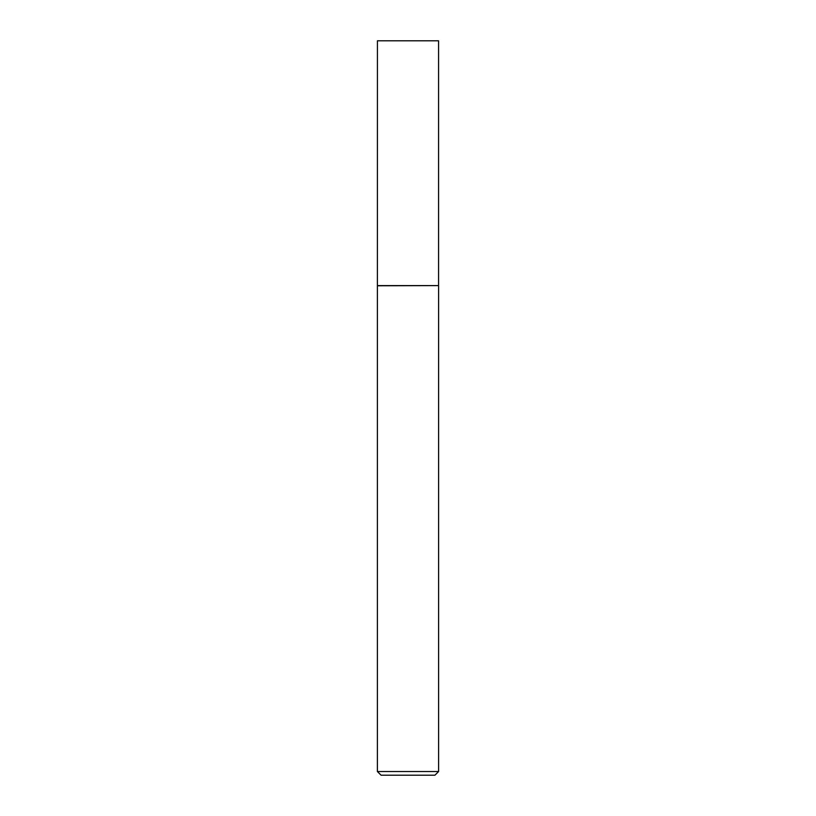<?xml version="1.0" encoding="UTF-8"?>
<svg xmlns="http://www.w3.org/2000/svg" width="816" height="816" viewBox="0 0 816 816"><rect width="100%" height="100%" fill="white"/><g stroke="black" fill="none" stroke-linecap="round" stroke-linejoin="round"><path stroke-width="1.22" d="M377.431 285.6L438.569 285.6L438.569 40.8L377.431 40.8L377.4 285.773L438.569 285.6M438.6 771.528L434.928 775.2L381.072 775.2L377.4 771.528L438.6 771.528L438.6 285.773M377.4 771.528L377.4 285.773"/></g></svg>
